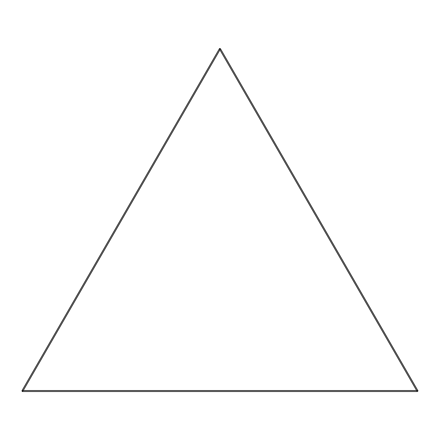 <?xml version="1.0" encoding="UTF-8"?>
<svg xmlns="http://www.w3.org/2000/svg" width="440" height="440" viewBox="0 0 440 440"><rect width="100%" height="100%" fill="white"/><g stroke="black" fill="none" stroke-linecap="round" stroke-linejoin="round"><path stroke-width="0.66" d="M220.429 48.697L418 390.902L417.373 391.529L22.231 391.529L23.221 390.539L416.647 390.539L219.934 49.825L23.221 390.539L22 390.671L219.571 48.471L219.934 49.825L220.429 48.697L219.571 48.471M418 390.902L416.647 390.539L417.373 391.529M22 390.671L22.231 391.529"/></g></svg>
